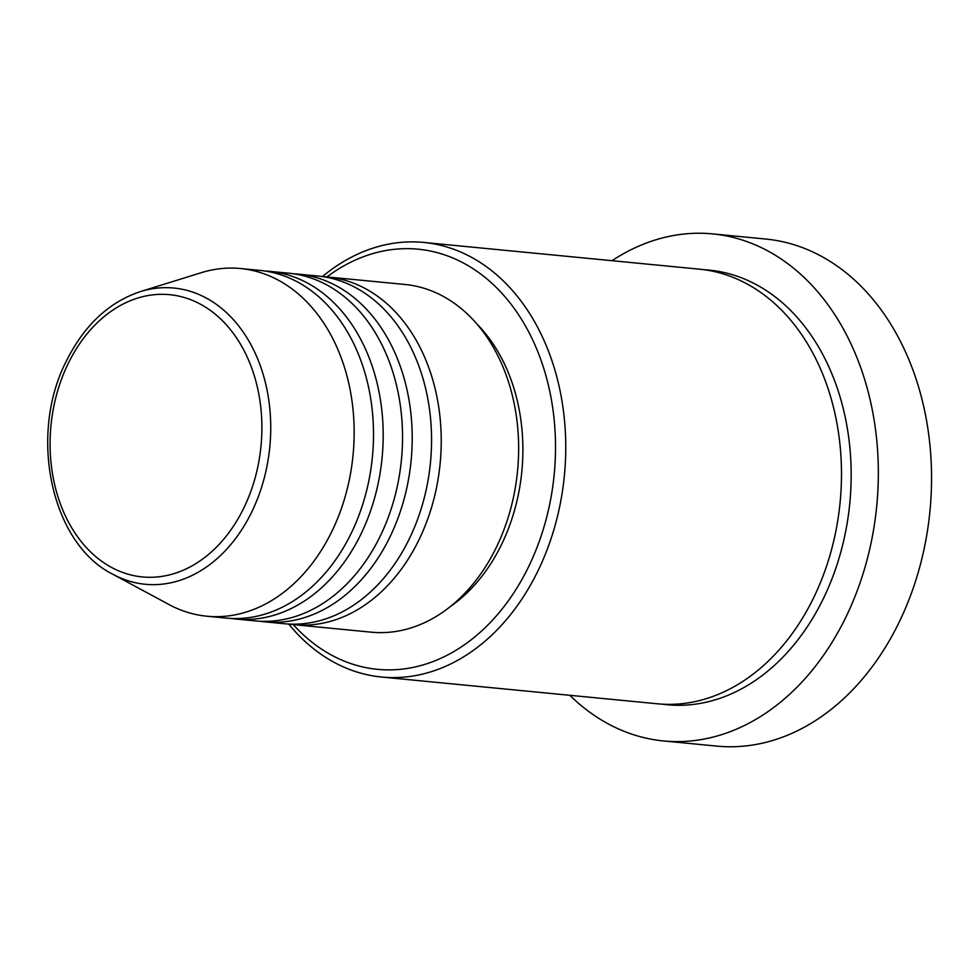 <?xml version="1.0" encoding="UTF-8"?>
<svg xmlns="http://www.w3.org/2000/svg" width="980" height="980" viewBox="0 0 980 980"><rect width="100%" height="100%" fill="white"/><g stroke="black" fill="none" stroke-linecap="round" stroke-linejoin="round"><path stroke-width="1.47" d="M322.8 276.63A174.661 129.997 95.5 0 1 327.639 276.985A174.661 129.997 95.5 0 1 419.06 539.625A174.661 129.997 95.5 0 1 293.914 624.664A174.661 129.997 95.5 0 1 289.1 624.076M293.767 273.812A174.661 129.997 95.5 0 1 298.618 274.167L317.973 276.042A174.661 129.997 95.5 0 1 409.383 538.682A174.661 129.997 95.5 0 1 284.249 623.721L264.894 621.847A174.661 129.997 95.5 0 1 260.068 621.259M298.618 274.167A174.661 129.997 95.5 0 1 390.028 536.807A174.661 129.997 95.5 0 1 264.894 621.847M264.747 271.007A174.661 129.997 95.5 0 1 269.598 271.35L288.941 273.224A174.661 129.997 95.5 0 1 380.363 535.864A174.661 129.997 95.5 0 1 255.217 620.904L235.874 619.029A174.661 129.997 95.5 0 1 231.047 618.441M269.598 271.35A174.661 129.997 95.5 0 1 361.007 533.99A174.661 129.997 95.5 0 1 235.874 619.029M140.361 291.611L201.157 272.722A174.661 129.997 95.5 0 1 240.566 268.532L259.921 270.407A174.661 129.997 95.5 0 1 351.33 533.047A174.661 129.997 95.5 0 1 226.196 618.098L206.854 616.212A174.661 129.997 95.5 0 1 168.977 604.538L112.945 574.317A148.801 110.752 95.5 0 0 251.823 511.805A148.801 110.752 95.5 0 0 252.791 348.231A148.801 110.752 95.5 0 0 140.361 291.611C108.878 302.159 84.219 325.287 66.383 361.02C28.151 435.108 51.046 543.692 112.945 574.317M293.228 624.591A211.043 157.082 -84.5 0 0 528.686 566.562A211.043 157.082 -84.5 0 0 516.129 311.138A211.043 157.082 -84.5 0 0 326.952 276.911M322.396 276.581A218.32 162.496 95.5 0 1 423.764 242.44A218.32 162.496 95.5 0 1 538.032 570.74A218.32 162.496 95.5 0 1 381.612 677.033A218.32 162.496 95.5 0 1 288.696 624.052M663.509 740.941L716.723 746.098A254.714 189.581 -84.5 0 0 899.211 622.08A254.714 189.581 -84.5 0 0 765.895 239.059L712.693 233.902A254.714 189.581 95.5 0 1 845.997 616.922A254.714 189.581 95.5 0 1 663.509 740.941A254.714 189.581 95.5 0 1 569.821 695.298M423.764 242.44L699.5 269.182A218.32 162.496 95.5 0 1 813.768 597.482A218.32 162.496 95.5 0 1 657.347 703.787L381.612 677.033M327.639 276.985L405.046 284.482A174.661 129.997 95.5 0 1 496.456 547.134A174.661 129.997 95.5 0 1 371.322 632.173L293.914 624.664M477.321 324.405A167.384 124.583 95.5 0 1 501.613 544.365A167.384 124.583 95.5 0 1 449.918 606.877M611.986 260.692A254.714 189.581 95.5 0 1 712.693 233.902M240.566 268.532A174.661 129.997 95.5 0 1 331.987 531.172A174.661 129.997 95.5 0 1 206.854 616.212M243.873 507.885A141.769 105.522 -84.5 0 0 215.098 314.066A141.769 105.522 -84.5 0 0 68.098 363.727A141.769 105.522 -84.5 0 0 96.873 557.547A141.769 105.522 -84.5 0 0 243.873 507.885M704.326 269.745A218.32 162.496 95.5 0 1 823.445 598.425A218.32 162.496 95.5 0 1 662.186 704.155"/></g></svg>
